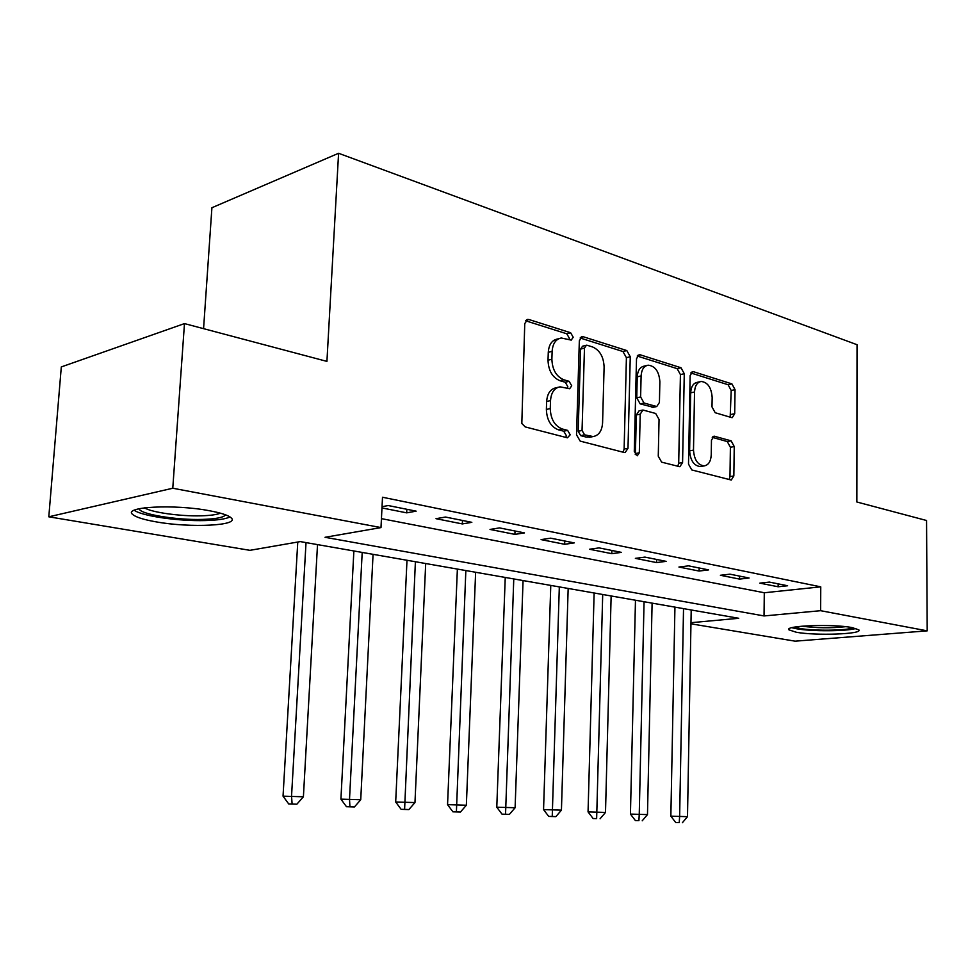 <?xml version="1.0" encoding="UTF-8"?>
<svg xmlns="http://www.w3.org/2000/svg" width="976" height="976" viewBox="0 0 976 976"><rect width="100%" height="100%" fill="white"/><g stroke="black" fill="none" stroke-linecap="round" stroke-linejoin="round"><path stroke-width="1.46" d="M573.205 337.232L570.631 332.743L528.968 319.53L527.687 319.408L524.759 323.581L521.818 423.474L525.186 426.902L567.385 437.809L570.216 434.796L567.617 430.379L562.261 428.976C554.697 425.951 550.696 419.155 550.257 408.578L550.525 400.587C551.159 392.535 554.344 387.948 560.078 386.838L569.667 388.741L571.716 385.776L569.13 381.323L563.811 379.774C556.296 376.565 552.318 369.721 551.879 359.229L552.135 351.311C552.733 343.552 555.795 339.111 561.298 337.989L571.228 340.112L573.205 337.232M569.081 339.611L569.35 338.245L566.775 333.78L525.588 320.762M565.873 437.419L566.324 435.613L563.725 431.197L558.382 429.806L562.261 428.976M567.495 388.265L567.837 386.691L565.263 382.25L559.943 380.713L563.811 379.774M796.221 632.228L788.962 629.862C783.826 625.628 833.04 623.774 852.17 627.605L858.868 629.898C863.126 634.193 815.375 635.864 796.221 632.228M156.014 521.843C143.814 519.696 136.079 517.268 132.809 514.572C122 506.764 174.472 503.958 209.45 510.741C221.088 512.912 228.311 515.279 231.129 517.829C240.572 525.649 190.466 528.138 156.014 521.843M731.451 417.545L732.268 417.63L734.696 413.714L735.038 389.656L731.927 383.897L693.57 371.734L692.631 371.636L690.142 375.553L688.507 464.112L691.789 469.944L731.28 480.033L733.842 475.959L734.245 446.544L731.122 440.835L714.017 436.15L711.467 440.176L711.236 454.938C710.845 461.404 708.515 465.052 704.233 465.894C697.816 465.101 694.241 459.842 693.497 450.143L694.534 391.998C694.912 385.801 697.132 382.299 701.183 381.47C707.71 382.263 711.37 387.557 712.163 397.378L712.004 406.919L715.188 412.726L731.451 417.545M690.971 622.7L738.734 618.284L300.266 541.595L249.941 550.33L48.8 516.804L61.305 366.927L184.476 323.593L326.923 361.388L338.587 153.281L857.038 344.711L856.843 501.993L926.553 520.501L927.2 630.85L795.074 641.171L690.959 623.81M184.476 323.593L172.776 488.232L380.994 527.589L325.02 537.3L764.037 615.941L820.645 610.695L927.2 630.85M381.445 518.646L764.293 592.749L820.755 586.844L382.507 497.248L380.994 527.589M820.755 586.844L820.645 610.695M630.264 356.728L626.799 350.555L583.294 336.757L582.123 336.647L579.341 340.734L576.523 434.845L580.195 441.115L624.237 452.498L625.128 452.571L627.995 448.301L630.264 356.728L626.409 357.68L622.944 351.519L580.122 337.989M640.183 354.8L680.992 367.745L684.274 373.71L682.578 462.563L679.869 466.735L661.643 462.16L658.263 456.207L659.056 419.485L655.677 413.47L642.94 410.018L640.207 414.153L639.304 452.791L637.316 455.768L634.278 451.485L636.511 358.692L639.134 354.691L640.183 354.8L637.706 355.41M381.97 507.935L406.687 512.851L416.142 511.156L388.228 505.544L382.031 506.703M436.016 518.683L462.331 523.929L471.835 522.331L445.507 517.048L436.016 518.683M490.025 529.431L514.901 534.384L524.441 532.896L499.566 527.906L490.025 529.431M541.107 539.606L564.653 544.291L574.217 542.9L550.659 538.166L541.107 539.606M589.48 549.232L611.806 553.673L621.37 552.367L599.057 547.89L589.48 549.232M635.364 558.357L656.555 562.579L666.12 561.359L644.929 557.101L635.364 558.357M678.942 567.032L699.097 571.045L708.637 569.899L688.495 565.848L678.942 567.032M720.386 575.279L739.576 579.097L749.092 578.024L729.926 574.169L720.386 575.279M759.853 583.136L778.14 586.771L787.62 585.759L769.356 582.086L759.853 583.136M338.587 153.281L211.914 207.729L203.569 328.668M48.8 516.804L172.776 488.232M764.293 592.749L764.037 615.941M406.687 512.851L406.858 509.289M462.331 523.929L462.465 520.452M514.901 534.384L515.023 531.005M564.653 544.291L564.75 540.997M611.806 553.673L611.891 550.464M656.555 562.579L656.628 559.455M699.097 571.045L699.145 567.995M739.576 579.097L739.613 576.121M778.14 586.771L778.165 583.855M559.065 338.587L557.442 339.014C551.94 340.136 548.878 344.565 548.28 352.324L552.135 351.311M559.943 380.713C552.428 377.517 548.451 370.685 548.012 360.217L548.28 352.324M558.028 387.313L556.198 387.753C550.476 388.875 547.292 393.45 546.645 401.478L550.525 400.587M558.382 429.806C550.818 426.793 546.816 420.009 546.377 409.456L546.645 401.478M623.115 452.205L624.115 449.058L626.409 357.68M587.223 345.297L586.43 345.211L584.478 348.078L582.05 430.465L584.612 434.845L593.164 436.553C598.861 435.442 602.009 430.867 602.582 422.815L604.107 367.098C603.68 356.96 599.874 350.25 592.664 346.992L587.223 345.297M585.978 345.333L582.574 346.212L580.622 349.079L584.478 348.078M590.944 437.004L586.222 437.089L580.72 435.65L578.17 431.27L580.622 349.079M637.218 356.033L677.149 368.647L680.992 367.745M677.783 466.333L678.698 463.258L680.418 374.589L677.149 368.647M642.452 410.115L639.073 410.847L636.34 414.971L635.413 453.535L639.304 452.791M635.254 454.657L635.413 453.535M659.874 381.665C659.056 371.453 655.14 365.963 648.137 365.183C643.879 366.037 641.537 369.623 641.11 375.931L640.622 396.964L644.05 403.039L656.75 406.541L659.422 402.466L659.874 381.665M646.71 365.524L644.282 366.098C640.024 366.964 637.67 370.538 637.243 376.834L641.11 375.931M653.359 407.273L640.171 403.881L636.742 397.818L637.243 376.834M699.987 381.738L697.34 382.324C693.277 383.153 691.069 386.655 690.679 392.828L694.534 391.998M701.317 466.406L700.353 466.577C693.936 465.784 690.361 460.55 689.617 450.863L690.679 392.828M729.121 479.594L729.975 476.605L730.39 447.252L727.266 441.555L712.236 437.333M730.17 417.167L731.195 390.473L728.096 384.739L690.788 372.954M297.765 542.034L283.04 796.16L303.402 796.794L317.517 544.608M306.025 542.607L291.543 796.184L292.117 803.968L288.713 803.943L296.863 804.2L292.117 803.968M303.402 796.794L296.863 804.2M288.713 803.943L283.04 796.16M353.873 550.976L340.917 799.149L360.73 799.759L373.064 554.331M362.194 552.428L349.518 799.185L349.92 806.749L346.48 806.713L354.41 806.969L349.92 806.749M360.73 799.759L354.41 806.969M346.48 806.713L340.917 799.149M406.992 560.261L395.683 801.979L414.971 802.577L425.695 563.53M415.398 561.737L404.601 809.372L401.136 809.336L408.859 809.58L404.601 809.372M414.971 802.577L408.859 809.58M401.136 809.336L395.683 801.979M457.378 569.069L447.557 804.651L466.357 805.237L475.629 572.265M465.845 570.557L456.402 811.861L452.913 811.825L460.428 812.056L456.402 811.861M466.357 805.237L460.428 812.056M452.913 811.825L447.557 804.651M505.239 577.45L496.784 807.189L515.108 807.75L523.063 580.561M513.766 578.939L505.544 814.228L502.042 814.179L509.374 814.411L505.544 814.228M515.108 807.75L509.374 814.411M502.042 814.179L496.784 807.189M225.541 514.816C223.736 517.475 215.989 519 202.288 519.415C176.327 520.232 139.885 514.23 139.056 508.728M144.46 507.825C151.524 512.424 180.365 516.426 201.056 515.816C210.291 515.56 216.733 514.681 220.417 513.181M134.237 510.228C141.764 516.072 178.73 521.33 205.131 520.562C217.441 520.232 225.737 519.025 230.007 516.938M853.048 627.775C847.168 630.667 813.691 631.057 799.917 628.434L794.72 627.08M802.052 626.177C816.534 628.093 831.064 628.263 845.667 626.69M791.853 627.702L796.416 628.739C811.3 631.521 846.546 631.387 855.94 628.459M550.769 585.405L543.559 809.592L561.432 810.153L568.166 588.455M559.321 586.905L552.233 816.461L548.707 816.412L555.869 816.644L552.233 816.461M561.432 810.153L555.869 816.644M548.707 816.412L543.559 809.592M594.128 592.993L588.052 811.898L605.498 812.435L611.135 595.97M602.704 594.494L596.641 818.596L593.115 818.547L596.641 818.596M605.498 812.435L600.094 818.766M593.115 818.547L588.052 811.898M635.474 600.228L630.435 814.082L647.478 814.606L652.102 603.131M644.062 601.728L639.243 814.179L638.926 820.633L635.4 820.572L638.926 820.633M647.478 814.606L642.22 820.792M635.4 820.572L630.435 814.082M674.941 607.133L670.854 816.156L687.494 816.68L691.203 609.976M683.529 608.634L679.638 816.265L679.247 822.561L675.721 822.512L679.247 822.561M687.494 816.68L682.383 822.719M675.721 822.512L670.854 816.156M566.775 333.78L570.631 332.743M563.725 431.197L567.617 430.379M565.263 382.25L569.13 381.323M548.012 360.217L551.879 359.229M546.377 409.456L550.257 408.578M525.869 320.409L528.968 319.53M624.115 449.058L627.995 448.301M580.5 337.489L583.294 336.757M622.944 351.519L626.799 350.555M578.17 431.27L582.05 430.465M580.72 435.65L584.612 434.845M586.222 437.089L590.114 436.284M680.418 374.589L684.274 373.71M678.698 463.258L682.578 462.563M636.34 414.971L640.207 414.153M636.742 397.818L640.622 396.964M640.171 403.881L644.05 403.039M651.956 407.285L655.823 406.455M689.617 450.863L693.497 450.143M712.919 436.589L714.822 436.235M727.266 441.555L731.122 440.835M730.39 447.252L734.245 446.544M729.975 476.605L733.842 475.959M691.35 372.246L693.57 371.734M728.096 384.739L731.927 383.897M731.195 390.473L735.038 389.656M730.853 414.495L734.696 413.714M788.962 629.862L788.974 629.032M526.894 319.628L527.687 319.408M581.464 336.818L582.123 336.647M589.284 437.346L593.164 436.553M652.883 407.37L656.75 406.541M700.353 466.577L704.233 465.894"/></g></svg>
